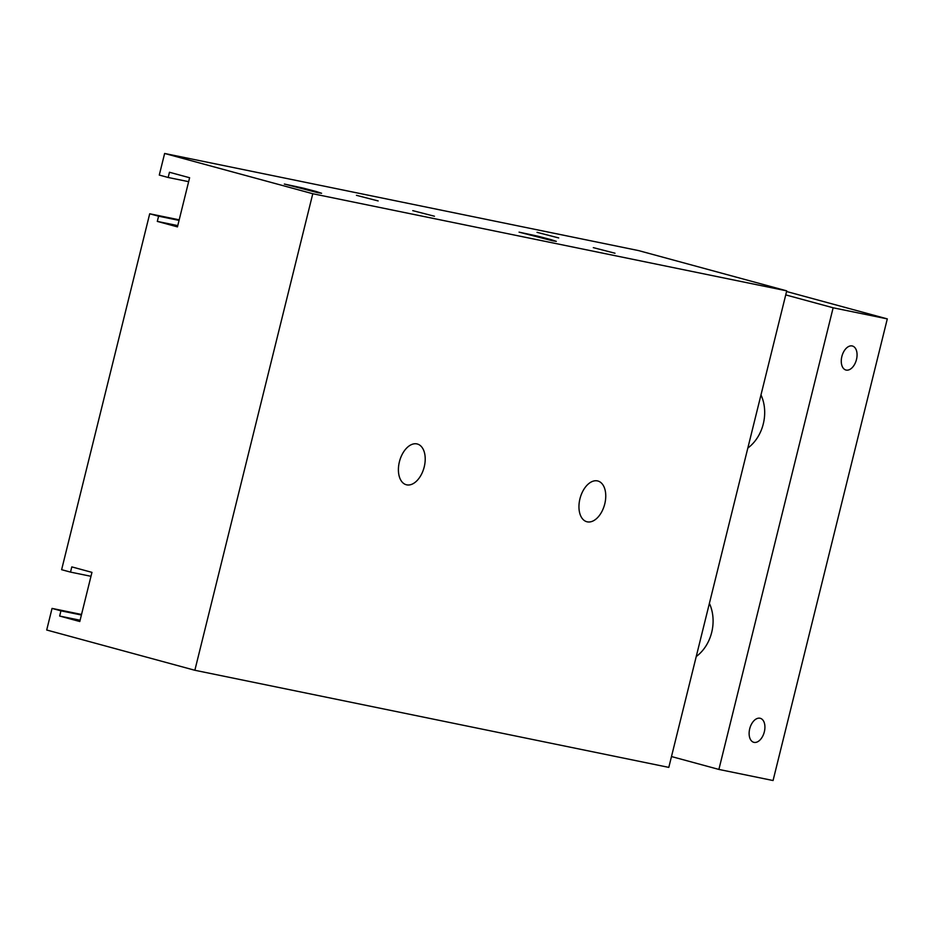 <?xml version="1.0" encoding="UTF-8"?>
<svg xmlns="http://www.w3.org/2000/svg" width="934" height="934" viewBox="0 0 934 934"><rect width="100%" height="100%" fill="white"/><g stroke="black" fill="none" stroke-linecap="round" stroke-linejoin="round"><path stroke-width="1.4" d="M164.629 153.468L638.587 250.592L786.732 290.859L668.802 767.386L194.856 670.273L46.7 630.006L52.047 608.408L60.932 610.824L59.648 616.043L79.787 621.519L91.952 572.367L71.801 566.891L70.517 572.11L61.621 569.693L149.709 213.781L158.593 216.198L157.309 221.405L177.448 226.88L189.614 177.74L169.463 172.265L168.178 177.483L159.282 175.067L164.629 153.468L312.785 193.735L194.856 670.273M317.782 192.684L284.345 184.045L303.106 188.084L316.241 191.517L321.588 193.268L317.782 192.684M552.508 240.774L519.059 232.146L537.832 236.185L550.955 239.606L556.314 241.357L552.508 240.774M615.004 253.231L593.323 247.638L615.004 253.231M378.153 200.938L356.461 195.334L378.153 200.938M558.707 237.937L537.015 232.333L558.707 237.937M434.45 216.233L412.77 210.64L434.45 216.233M604.765 503.916A21.108 12.656 -74.8 0 1 586.821 521.732A21.108 12.656 -74.8 0 1 580.142 498.044A21.108 12.656 -74.8 0 1 597.9 481.01A21.108 12.656 -74.8 0 1 604.765 503.916M424.223 466.918A21.108 12.656 -74.8 0 1 406.267 484.734A21.108 12.656 -74.8 0 1 399.6 461.046A21.108 12.656 -74.8 0 1 417.346 444.012A21.108 12.656 -74.8 0 1 424.223 466.918M786.732 290.859L312.785 193.735M81.538 614.455L52.047 608.408M81.398 615.016L60.932 610.824M80.114 620.234L59.648 616.043M90.983 576.301L70.517 572.11M179.2 219.829L149.709 213.781M179.059 220.389L158.593 216.198M177.775 225.608L157.309 221.405M188.645 181.675L168.178 177.483M841.849 356.519A12.434 7.46 -74.8 0 1 852.427 346.012A12.434 7.46 -74.8 0 1 856.361 359.975A12.434 7.46 -74.8 0 1 845.9 370.016A12.434 7.46 -74.8 0 1 841.849 356.519M749.71 728.8A12.434 7.46 -74.8 0 1 760.288 718.304A12.434 7.46 -74.8 0 1 764.222 732.256A12.434 7.46 -74.8 0 1 753.761 742.308A12.434 7.46 -74.8 0 1 749.71 728.8M760.988 394.907A38.376 30.682 101.6 0 1 763.288 423.896A38.376 30.682 101.6 0 1 747.83 448.063M709.396 603.399A38.376 30.682 101.6 0 1 711.696 632.376A38.376 30.682 101.6 0 1 696.239 656.544M671.488 756.552L718.888 769.429L773.06 780.532L887.3 318.891L786.58 291.513M718.888 769.429L833.14 307.788L887.3 318.891M833.14 307.788L785.739 294.911"/></g></svg>
